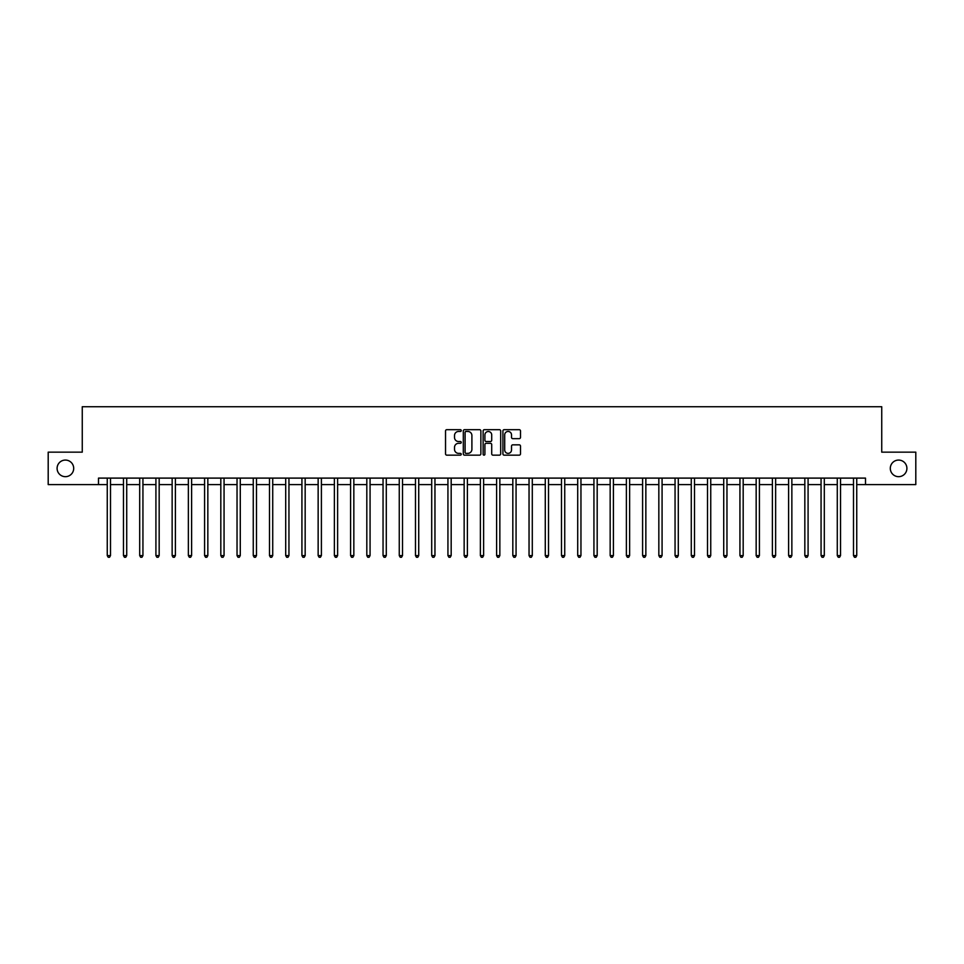 <?xml version="1.0" encoding="UTF-8"?>
<svg xmlns="http://www.w3.org/2000/svg" width="964" height="964" viewBox="0 0 964 964"><rect width="100%" height="100%" fill="white"/><g stroke="black" fill="none" stroke-linecap="round" stroke-linejoin="round"><path stroke-width="1.45" d="M461.238 430.571A0.892 0.892 0 0 0 460.346 429.679L446.814 429.679A1.277 1.277 0 0 0 445.537 430.956L445.537 453.887A1.277 1.277 0 0 0 446.814 455.153L460.346 455.153A0.892 0.892 0 0 0 461.238 454.261A0.892 0.892 0 0 0 460.346 453.369L458.587 453.369A4.073 4.073 0 0 1 454.514 449.296L454.514 447.38A4.073 4.073 0 0 1 458.587 443.307L460.346 443.307A0.892 0.892 0 0 0 461.238 442.416A0.892 0.892 0 0 0 460.346 441.524L458.587 441.524A4.073 4.073 0 0 1 454.514 437.451L454.514 435.535A4.073 4.073 0 0 1 458.587 431.462L460.346 431.462A0.892 0.892 0 0 0 461.238 430.571M890.302 468.371A8.302 8.302 0 0 0 898.605 476.674A8.302 8.302 0 0 0 906.907 468.371A8.302 8.302 0 0 0 898.605 460.069A8.302 8.302 0 0 0 890.302 468.371M57.093 468.371A8.302 8.302 0 0 0 65.395 476.674A8.302 8.302 0 0 0 73.698 468.371A8.302 8.302 0 0 0 65.395 460.069A8.302 8.302 0 0 0 57.093 468.371M519.235 438.656A1.277 1.277 0 0 0 520.5 437.379L520.5 430.956A1.277 1.277 0 0 0 519.235 429.679L504.196 429.679A1.277 1.277 0 0 0 502.919 430.956L502.919 453.887A1.277 1.277 0 0 0 504.196 455.153L519.235 455.153A1.277 1.277 0 0 0 520.5 453.887L520.5 446.115A1.277 1.277 0 0 0 519.235 444.838L512.8 444.838A1.277 1.277 0 0 0 511.523 446.115L511.523 449.959A3.41 3.41 0 0 1 508.112 453.369A3.41 3.41 0 0 1 504.702 449.959L504.702 434.872A3.41 3.41 0 0 1 508.112 431.462A3.41 3.41 0 0 1 511.523 434.872L511.523 437.379A1.277 1.277 0 0 0 512.8 438.656L519.235 438.656M98.497 484.591L48.2 484.591L48.2 452.152L82.265 452.152L82.265 406.724L881.735 406.724L881.735 452.152L915.8 452.152L915.8 484.591L865.503 484.591L865.503 478.108L98.497 478.108L98.497 484.591L107.257 484.591M480.879 430.956A1.277 1.277 0 0 0 479.614 429.679L464.576 429.679A1.277 1.277 0 0 0 463.31 430.956L463.31 453.887A1.277 1.277 0 0 0 464.576 455.153L479.614 455.153A1.277 1.277 0 0 0 480.879 453.887L480.879 430.956M484.386 429.679L499.424 429.679A1.277 1.277 0 0 1 500.69 430.956L500.69 453.887A1.277 1.277 0 0 1 499.424 455.153L492.99 455.153A1.277 1.277 0 0 1 491.712 453.887L491.712 444.585A1.277 1.277 0 0 0 490.435 443.307L486.169 443.307A1.277 1.277 0 0 0 484.904 444.585L484.904 454.261A0.892 0.892 0 0 1 484.012 455.153A0.892 0.892 0 0 1 483.121 454.261L483.121 430.956A1.277 1.277 0 0 1 484.386 429.679M110.499 484.591L123.476 484.591M126.718 484.591L139.696 484.591M142.937 484.591L155.915 484.591M159.168 484.591L172.146 484.591M175.388 484.591L188.366 484.591M191.607 484.591L204.585 484.591M207.838 484.591L220.816 484.591M224.058 484.591L237.036 484.591M240.277 484.591L253.255 484.591M256.496 484.591L269.486 484.591M272.728 484.591L285.706 484.591M288.947 484.591L301.925 484.591M305.166 484.591L318.144 484.591M321.398 484.591L334.375 484.591M337.617 484.591L350.595 484.591M353.836 484.591L366.814 484.591M370.068 484.591L383.045 484.591M386.287 484.591L399.265 484.591M402.506 484.591L415.484 484.591M418.725 484.591L431.703 484.591M434.957 484.591L447.935 484.591M451.176 484.591L464.154 484.591M467.395 484.591L480.373 484.591M483.627 484.591L496.605 484.591M499.846 484.591L512.824 484.591M516.065 484.591L529.043 484.591M532.297 484.591L545.275 484.591M548.516 484.591L561.494 484.591M564.735 484.591L577.713 484.591M580.955 484.591L593.932 484.591M597.186 484.591L610.164 484.591M613.405 484.591L626.383 484.591M629.625 484.591L642.602 484.591M645.856 484.591L658.834 484.591M662.075 484.591L675.053 484.591M678.294 484.591L691.272 484.591M694.514 484.591L707.504 484.591M710.745 484.591L723.723 484.591M726.964 484.591L739.942 484.591M743.184 484.591L756.162 484.591M759.415 484.591L772.393 484.591M775.634 484.591L788.612 484.591M791.854 484.591L804.832 484.591M808.085 484.591L821.063 484.591M824.304 484.591L837.282 484.591M840.524 484.591L853.501 484.591M856.743 484.591L865.503 484.591M465.986 431.462A0.892 0.892 0 0 0 465.094 432.354L465.094 452.478A0.892 0.892 0 0 0 465.986 453.369L467.829 453.369A4.073 4.073 0 0 0 471.902 449.296L471.902 435.535A4.073 4.073 0 0 0 467.829 431.462L465.986 431.462M491.712 434.933A3.41 3.41 0 0 0 488.302 431.523A3.41 3.41 0 0 0 484.904 434.933L484.904 440.247A1.277 1.277 0 0 0 486.169 441.524L490.435 441.524A1.277 1.277 0 0 0 491.712 440.247L491.712 434.933M110.655 478.108L110.595 478.277A1.301 1.301 0 0 0 110.499 478.759L110.499 555.589L107.257 555.589L107.257 478.759A1.301 1.301 0 0 0 107.161 478.277L107.088 478.108M110.499 555.589L109.522 557.276L108.221 557.276L107.257 555.589M126.874 478.108L126.814 478.277A1.301 1.301 0 0 0 126.718 478.759L126.718 555.589L123.476 555.589L123.476 478.759A1.301 1.301 0 0 0 123.38 478.277L123.32 478.108M126.718 555.589L125.742 557.276L124.452 557.276L123.476 555.589M143.106 478.108L143.034 478.277A1.301 1.301 0 0 0 142.937 478.759L142.937 555.589L139.696 555.589L139.696 478.759A1.301 1.301 0 0 0 139.599 478.277L139.539 478.108M142.937 555.589L141.973 557.276L140.672 557.276L139.696 555.589M159.325 478.108L159.253 478.277A1.301 1.301 0 0 0 159.168 478.759L159.168 555.589L155.915 555.589L155.915 478.759A1.301 1.301 0 0 0 155.831 478.277L155.758 478.108M159.168 555.589L158.192 557.276L156.891 557.276L155.915 555.589M175.544 478.108L175.484 478.277A1.301 1.301 0 0 0 175.388 478.759L175.388 555.589L172.146 555.589L172.146 478.759A1.301 1.301 0 0 0 172.05 478.277L171.978 478.108M175.388 555.589L174.412 557.276L173.11 557.276L172.146 555.589M191.776 478.108L191.703 478.277A1.301 1.301 0 0 0 191.607 478.759L191.607 555.589L188.366 555.589L188.366 478.759A1.301 1.301 0 0 0 188.269 478.277L188.209 478.108M191.607 555.589L190.631 557.276L189.342 557.276L188.366 555.589M207.995 478.108L207.923 478.277A1.301 1.301 0 0 0 207.838 478.759L207.838 555.589L204.585 555.589L204.585 478.759A1.301 1.301 0 0 0 204.501 478.277L204.428 478.108M207.838 555.589L206.862 557.276L205.561 557.276L204.585 555.589M224.214 478.108L224.154 478.277A1.301 1.301 0 0 0 224.058 478.759L224.058 555.589L220.816 555.589L220.816 478.759A1.301 1.301 0 0 0 220.72 478.277L220.648 478.108M224.058 555.589L223.082 557.276L221.78 557.276L220.816 555.589M240.434 478.108L240.373 478.277A1.301 1.301 0 0 0 240.277 478.759L240.277 555.589L237.036 555.589L237.036 478.759A1.301 1.301 0 0 0 236.939 478.277L236.879 478.108M240.277 555.589L239.301 557.276L238.012 557.276L237.036 555.589M256.665 478.108L256.593 478.277A1.301 1.301 0 0 0 256.496 478.759L256.496 555.589L253.255 555.589L253.255 478.759A1.301 1.301 0 0 0 253.158 478.277L253.098 478.108M256.496 555.589L255.532 557.276L254.231 557.276L253.255 555.589M272.884 478.108L272.824 478.277A1.301 1.301 0 0 0 272.728 478.759L272.728 555.589L269.486 555.589L269.486 478.759A1.301 1.301 0 0 0 269.39 478.277L269.317 478.108M272.728 555.589L271.752 557.276L270.45 557.276L269.486 555.589M289.104 478.108L289.043 478.277A1.301 1.301 0 0 0 288.947 478.759L288.947 555.589L285.706 555.589L285.706 478.759A1.301 1.301 0 0 0 285.609 478.277L285.549 478.108M288.947 555.589L287.971 557.276L286.682 557.276L285.706 555.589M305.335 478.108L305.263 478.277A1.301 1.301 0 0 0 305.166 478.759L305.166 555.589L301.925 555.589L301.925 478.759A1.301 1.301 0 0 0 301.828 478.277L301.768 478.108M305.166 555.589L304.202 557.276L302.901 557.276L301.925 555.589M321.554 478.108L321.482 478.277A1.301 1.301 0 0 0 321.398 478.759L321.398 555.589L318.144 555.589L318.144 478.759A1.301 1.301 0 0 0 318.06 478.277L317.987 478.108M321.398 555.589L320.422 557.276L319.12 557.276L318.144 555.589M337.774 478.108L337.713 478.277A1.301 1.301 0 0 0 337.617 478.759L337.617 555.589L334.375 555.589L334.375 478.759A1.301 1.301 0 0 0 334.279 478.277L334.207 478.108M337.617 555.589L336.641 557.276L335.339 557.276L334.375 555.589M354.005 478.108L353.933 478.277A1.301 1.301 0 0 0 353.836 478.759L353.836 555.589L350.595 555.589L350.595 478.759A1.301 1.301 0 0 0 350.498 478.277L350.438 478.108M353.836 555.589L352.86 557.276L351.571 557.276L350.595 555.589M370.224 478.108L370.152 478.277A1.301 1.301 0 0 0 370.068 478.759L370.068 555.589L366.814 555.589L366.814 478.759A1.301 1.301 0 0 0 366.73 478.277L366.657 478.108M370.068 555.589L369.092 557.276L367.79 557.276L366.814 555.589M386.444 478.108L386.383 478.277A1.301 1.301 0 0 0 386.287 478.759L386.287 555.589L383.045 555.589L383.045 478.759A1.301 1.301 0 0 0 382.949 478.277L382.877 478.108M386.287 555.589L385.311 557.276L384.009 557.276L383.045 555.589M402.663 478.108L402.603 478.277A1.301 1.301 0 0 0 402.506 478.759L402.506 555.589L399.265 555.589L399.265 478.759A1.301 1.301 0 0 0 399.168 478.277L399.108 478.108M402.506 555.589L401.53 557.276L400.241 557.276L399.265 555.589M418.894 478.108L418.822 478.277A1.301 1.301 0 0 0 418.725 478.759L418.725 555.589L415.484 555.589L415.484 478.759A1.301 1.301 0 0 0 415.388 478.277L415.327 478.108M418.725 555.589L417.761 557.276L416.46 557.276L415.484 555.589M435.113 478.108L435.053 478.277A1.301 1.301 0 0 0 434.957 478.759L434.957 555.589L431.703 555.589L431.703 478.759A1.301 1.301 0 0 0 431.619 478.277L431.547 478.108M434.957 555.589L433.981 557.276L432.679 557.276L431.703 555.589M451.333 478.108L451.273 478.277A1.301 1.301 0 0 0 451.176 478.759L451.176 555.589L447.935 555.589L447.935 478.759A1.301 1.301 0 0 0 447.838 478.277L447.766 478.108M451.176 555.589L450.2 557.276L448.911 557.276L447.935 555.589M467.564 478.108L467.492 478.277A1.301 1.301 0 0 0 467.395 478.759L467.395 555.589L464.154 555.589L464.154 478.759A1.301 1.301 0 0 0 464.058 478.277L463.997 478.108M467.395 555.589L466.431 557.276L465.13 557.276L464.154 555.589M483.783 478.108L483.711 478.277A1.301 1.301 0 0 0 483.627 478.759L483.627 555.589L480.373 555.589L480.373 478.759A1.301 1.301 0 0 0 480.289 478.277L480.217 478.108M483.627 555.589L482.651 557.276L481.349 557.276L480.373 555.589M500.003 478.108L499.942 478.277A1.301 1.301 0 0 0 499.846 478.759L499.846 555.589L496.605 555.589L496.605 478.759A1.301 1.301 0 0 0 496.508 478.277L496.436 478.108M499.846 555.589L498.87 557.276L497.569 557.276L496.605 555.589M516.234 478.108L516.162 478.277A1.301 1.301 0 0 0 516.065 478.759L516.065 555.589L512.824 555.589L512.824 478.759A1.301 1.301 0 0 0 512.728 478.277L512.667 478.108M516.065 555.589L515.089 557.276L513.8 557.276L512.824 555.589M532.453 478.108L532.381 478.277A1.301 1.301 0 0 0 532.297 478.759L532.297 555.589L529.043 555.589L529.043 478.759A1.301 1.301 0 0 0 528.947 478.277L528.887 478.108M532.297 555.589L531.321 557.276L530.019 557.276L529.043 555.589M548.673 478.108L548.612 478.277A1.301 1.301 0 0 0 548.516 478.759L548.516 555.589L545.275 555.589L545.275 478.759A1.301 1.301 0 0 0 545.178 478.277L545.106 478.108M548.516 555.589L547.54 557.276L546.239 557.276L545.275 555.589M564.892 478.108L564.832 478.277A1.301 1.301 0 0 0 564.735 478.759L564.735 555.589L561.494 555.589L561.494 478.759A1.301 1.301 0 0 0 561.397 478.277L561.337 478.108M564.735 555.589L563.759 557.276L562.47 557.276L561.494 555.589M581.123 478.108L581.051 478.277A1.301 1.301 0 0 0 580.955 478.759L580.955 555.589L577.713 555.589L577.713 478.759A1.301 1.301 0 0 0 577.617 478.277L577.557 478.108M580.955 555.589L579.991 557.276L578.689 557.276L577.713 555.589M597.343 478.108L597.27 478.277A1.301 1.301 0 0 0 597.186 478.759L597.186 555.589L593.932 555.589L593.932 478.759A1.301 1.301 0 0 0 593.848 478.277L593.776 478.108M597.186 555.589L596.21 557.276L594.909 557.276L593.932 555.589M613.562 478.108L613.502 478.277A1.301 1.301 0 0 0 613.405 478.759L613.405 555.589L610.164 555.589L610.164 478.759A1.301 1.301 0 0 0 610.067 478.277L609.995 478.108M613.405 555.589L612.429 557.276L611.14 557.276L610.164 555.589M629.793 478.108L629.721 478.277A1.301 1.301 0 0 0 629.625 478.759L629.625 555.589L626.383 555.589L626.383 478.759A1.301 1.301 0 0 0 626.287 478.277L626.226 478.108M629.625 555.589L628.661 557.276L627.359 557.276L626.383 555.589M646.013 478.108L645.94 478.277A1.301 1.301 0 0 0 645.856 478.759L645.856 555.589L642.602 555.589L642.602 478.759A1.301 1.301 0 0 0 642.518 478.277L642.446 478.108M645.856 555.589L644.88 557.276L643.578 557.276L642.602 555.589M662.232 478.108L662.172 478.277A1.301 1.301 0 0 0 662.075 478.759L662.075 555.589L658.834 555.589L658.834 478.759A1.301 1.301 0 0 0 658.737 478.277L658.665 478.108M662.075 555.589L661.099 557.276L659.798 557.276L658.834 555.589M678.451 478.108L678.391 478.277A1.301 1.301 0 0 0 678.294 478.759L678.294 555.589L675.053 555.589L675.053 478.759A1.301 1.301 0 0 0 674.957 478.277L674.896 478.108M678.294 555.589L677.318 557.276L676.029 557.276L675.053 555.589M694.683 478.108L694.61 478.277A1.301 1.301 0 0 0 694.514 478.759L694.514 555.589L691.272 555.589L691.272 478.759A1.301 1.301 0 0 0 691.176 478.277L691.116 478.108M694.514 555.589L693.55 557.276L692.248 557.276L691.272 555.589M710.902 478.108L710.842 478.277A1.301 1.301 0 0 0 710.745 478.759L710.745 555.589L707.504 555.589L707.504 478.759A1.301 1.301 0 0 0 707.407 478.277L707.335 478.108M710.745 555.589L709.769 557.276L708.468 557.276L707.504 555.589M727.121 478.108L727.061 478.277A1.301 1.301 0 0 0 726.964 478.759L726.964 555.589L723.723 555.589L723.723 478.759A1.301 1.301 0 0 0 723.627 478.277L723.566 478.108M726.964 555.589L725.988 557.276L724.699 557.276L723.723 555.589M743.352 478.108L743.28 478.277A1.301 1.301 0 0 0 743.184 478.759L743.184 555.589L739.942 555.589L739.942 478.759A1.301 1.301 0 0 0 739.846 478.277L739.786 478.108M743.184 555.589L742.22 557.276L740.918 557.276L739.942 555.589M759.572 478.108L759.499 478.277A1.301 1.301 0 0 0 759.415 478.759L759.415 555.589L756.162 555.589L756.162 478.759A1.301 1.301 0 0 0 756.077 478.277L756.005 478.108M759.415 555.589L758.439 557.276L757.138 557.276L756.162 555.589M775.791 478.108L775.731 478.277A1.301 1.301 0 0 0 775.634 478.759L775.634 555.589L772.393 555.589L772.393 478.759A1.301 1.301 0 0 0 772.297 478.277L772.224 478.108M775.634 555.589L774.658 557.276L773.369 557.276L772.393 555.589M792.022 478.108L791.95 478.277A1.301 1.301 0 0 0 791.854 478.759L791.854 555.589L788.612 555.589L788.612 478.759A1.301 1.301 0 0 0 788.516 478.277L788.456 478.108M791.854 555.589L790.89 557.276L789.588 557.276L788.612 555.589M808.242 478.108L808.169 478.277A1.301 1.301 0 0 0 808.085 478.759L808.085 555.589L804.832 555.589L804.832 478.759A1.301 1.301 0 0 0 804.747 478.277L804.675 478.108M808.085 555.589L807.109 557.276L805.808 557.276L804.832 555.589M824.461 478.108L824.401 478.277A1.301 1.301 0 0 0 824.304 478.759L824.304 555.589L821.063 555.589L821.063 478.759A1.301 1.301 0 0 0 820.966 478.277L820.894 478.108M824.304 555.589L823.328 557.276L822.027 557.276L821.063 555.589M840.68 478.108L840.62 478.277A1.301 1.301 0 0 0 840.524 478.759L840.524 555.589L837.282 555.589L837.282 478.759A1.301 1.301 0 0 0 837.186 478.277L837.126 478.108M840.524 555.589L839.548 557.276L838.258 557.276L837.282 555.589M856.912 478.108L856.839 478.277A1.301 1.301 0 0 0 856.743 478.759L856.743 555.589L853.501 555.589L853.501 478.759A1.301 1.301 0 0 0 853.405 478.277L853.345 478.108M856.743 555.589L855.779 557.276L854.478 557.276L853.501 555.589"/></g></svg>
